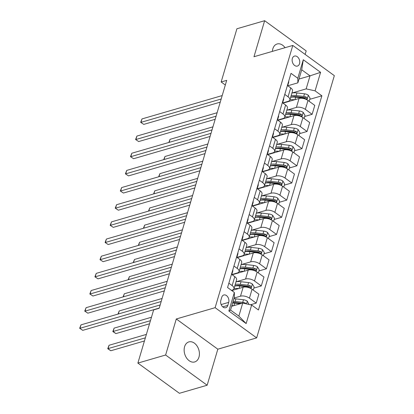 <?xml version="1.0" encoding="UTF-8"?>
<svg xmlns="http://www.w3.org/2000/svg" width="414" height="414" viewBox="0 0 414 414"><rect width="100%" height="100%" fill="white"/><g stroke="black" fill="none" stroke-linecap="round" stroke-linejoin="round"><path stroke-width="0.62" d="M285.049 47.693A10.433 7.359 73.8 0 0 277.111 43.982A10.433 7.359 73.8 0 0 272.842 48.774A10.433 7.359 73.8 0 0 272.402 51.377M184.587 346.704A10.433 7.359 73.8 0 0 186.491 357.856A10.433 7.359 73.8 0 0 194.689 361.945A10.433 7.359 73.8 0 0 198.958 357.158A10.433 7.359 73.8 0 0 197.059 346A10.433 7.359 73.8 0 0 188.856 341.912A10.433 7.359 73.8 0 0 184.587 346.704M292.351 58.462A5.216 3.679 73.8 0 0 293.298 64.041A5.216 3.679 73.8 0 0 297.402 66.085A5.216 3.679 73.8 0 0 299.534 63.689A5.216 3.679 73.8 0 0 298.582 58.115A5.216 3.679 73.8 0 0 294.483 56.071A5.216 3.679 73.8 0 0 292.351 58.462M305.144 54.415L306.179 50.912L264.644 20.7L236.911 28.773L221.154 81.977L225.325 85.01M256.654 337.886L334.331 75.648L292.796 45.436L215.12 307.674L256.654 337.886L217.826 349.188L176.292 318.977L165.621 355.015L207.15 385.227L217.826 349.188M207.15 385.227L179.417 393.3L137.883 363.088L165.621 355.015M137.883 363.088L153.646 309.884L159.193 308.27L226.701 80.363L221.154 81.977M227.803 305.387L228.699 302.365A5.051 3.566 73.8 0 0 227.778 296.962A5.051 3.566 73.8 0 0 223.808 294.98A5.051 3.566 73.8 0 0 221.738 297.304L220.843 300.321A5.051 3.566 73.8 0 0 221.764 305.723A5.051 3.566 73.8 0 0 225.739 307.705A5.051 3.566 73.8 0 0 227.803 305.387L222.748 306.857M251.645 305.04L246.154 323.572L228.87 311.002L234.36 292.465L234.412 297.024L230.551 310.065L238.857 316.11L242.718 303.064L251.645 305.04L258.439 309.977L321.88 95.8L309.755 99.329M298.975 79.058L310.024 75.84L301.718 69.8L297.857 82.841L297.806 78.282L291.011 73.345L227.571 287.523L234.36 292.465M297.806 78.282L303.291 59.751L320.581 72.326L315.09 90.857L321.88 95.8M264.644 20.7L253.973 56.739L292.796 45.436M176.292 318.977L215.12 307.674M297.857 82.841L287.802 85.765M284.77 94.408L288.061 96.804A6.52 3.115 16.5 0 1 289.872 99.945A6.52 3.115 16.5 0 1 288.113 101.358L282.721 102.931M279.688 111.573L282.979 113.964A6.52 3.115 16.5 0 1 284.791 117.105A6.52 3.115 16.5 0 1 283.031 118.523L277.639 120.091M274.606 128.733L277.892 131.124A6.52 3.115 16.5 0 1 279.709 134.271A6.52 3.115 16.5 0 1 277.944 135.683L272.552 137.251M269.519 145.894L272.81 148.29A6.52 3.115 16.5 0 1 274.622 151.431A6.52 3.115 16.5 0 1 272.862 152.844L267.47 154.417M264.437 163.059L267.729 165.45A6.52 3.115 16.5 0 1 269.54 168.591A6.52 3.115 16.5 0 1 267.78 170.009L262.388 171.577M259.355 180.219L262.642 182.61A6.52 3.115 16.5 0 1 264.458 185.757A6.52 3.115 16.5 0 1 262.693 187.169L257.301 188.737M254.268 197.38L257.56 199.776A6.52 3.115 16.5 0 1 259.371 202.917A6.52 3.115 16.5 0 1 257.611 204.33L252.219 205.903M249.187 214.545L252.478 216.936A6.52 3.115 16.5 0 1 254.289 220.077A6.52 3.115 16.5 0 1 252.53 221.495L247.137 223.063M244.105 231.705L247.391 234.096A6.52 3.115 16.5 0 1 249.207 237.243A6.52 3.115 16.5 0 1 247.443 238.655L242.05 240.223M239.018 248.866L242.309 251.262A6.52 3.115 16.5 0 1 244.12 254.403A6.52 3.115 16.5 0 1 242.361 255.816L236.968 257.389M233.936 266.031L237.227 268.422A6.52 3.115 16.5 0 1 239.038 271.563A6.52 3.115 16.5 0 1 237.279 272.981L231.887 274.549M228.854 283.192L232.14 285.582A6.52 3.115 16.5 0 1 233.957 288.729A6.52 3.115 16.5 0 1 232.192 290.142L231.457 290.354M231.669 306.282L242.718 303.064M234.112 298.044L240.503 296.186A6.52 3.115 16.5 0 1 249.43 298.158L256.219 303.1L250.454 304.776M231.757 290.571L243.142 287.259A6.52 3.115 16.5 0 1 252.069 289.236L258.864 294.173L256.219 303.1M253.249 290.09L254.17 286.98L252.333 283.973A4.321 2.065 -163.5 0 0 248.571 282.591L241.031 281.722A12.467 5.951 -163.5 0 0 236.001 281.81L245.585 279.02A6.52 3.115 16.5 0 1 254.512 280.997L261.301 285.934L253.834 288.108M232.187 274.767L248.229 270.099A6.52 3.115 16.5 0 1 257.156 272.07L263.946 277.013L261.301 285.934M241.093 264.649L250.667 261.86A6.52 3.115 16.5 0 1 259.594 263.832L266.388 268.774L258.916 270.947M237.269 257.606L253.311 252.933A6.52 3.115 16.5 0 1 262.238 254.91L269.028 259.852L266.388 268.774M263.413 255.764L264.339 252.654L262.497 249.647A4.321 2.065 -163.5 0 0 258.74 248.265L251.2 247.396A12.467 5.951 -163.5 0 0 246.17 247.484L255.754 244.7A6.52 3.115 16.5 0 1 264.681 246.672L271.47 251.614L264.003 253.787M242.35 240.446L258.393 235.773A6.52 3.115 16.5 0 1 267.32 237.75L274.115 242.687L271.47 251.614M268.5 238.604L269.421 235.494L267.584 232.487A4.321 2.065 -163.5 0 0 263.821 231.105L256.282 230.236A12.467 5.951 -163.5 0 0 251.251 230.324L260.836 227.534A6.52 3.115 16.5 0 1 269.762 229.511L276.552 234.448L269.084 236.622M247.437 223.281L263.48 218.613A6.52 3.115 16.5 0 1 272.407 220.584L279.196 225.526L276.552 234.448M273.582 221.443L274.503 218.333L272.666 215.327A4.321 2.065 -163.5 0 0 268.909 213.945L261.363 213.075A12.467 5.951 -163.5 0 0 256.338 213.163L265.917 210.374A6.52 3.115 16.5 0 1 274.844 212.346L281.639 217.288L274.166 219.461M252.519 206.12L268.562 201.447A6.52 3.115 16.5 0 1 277.489 203.424L284.278 208.366L281.639 217.288M278.669 204.278L279.59 201.168L277.747 198.161A4.321 2.065 -163.5 0 0 273.99 196.779L266.45 195.91A12.467 5.951 -163.5 0 0 261.42 195.998L271.004 193.214A6.52 3.115 16.5 0 1 279.931 195.185L286.721 200.128L279.253 202.301M257.601 188.96L273.644 184.287A6.52 3.115 16.5 0 1 282.571 186.264L289.365 191.201L286.721 200.128M283.75 187.118L284.672 184.007L282.834 181.001A4.321 2.065 -163.5 0 0 279.072 179.619L271.532 178.75A12.467 5.951 -163.5 0 0 266.502 178.838L276.086 176.048A6.52 3.115 16.5 0 1 285.013 178.025L291.803 182.962L284.335 185.141M262.688 171.794L278.731 167.127A6.52 3.115 16.5 0 1 287.658 169.098L294.447 174.04L291.803 182.962M288.832 169.957L289.753 166.847L287.916 163.84A4.321 2.065 -163.5 0 0 284.159 162.459L276.614 161.589A12.467 5.951 -163.5 0 0 271.589 161.677L281.168 158.888A6.52 3.115 16.5 0 1 290.095 160.865L296.89 165.802L289.422 167.975M267.77 154.634L283.813 149.961A6.52 3.115 16.5 0 1 292.739 151.938L299.529 156.88L296.89 165.802M293.919 152.792L294.84 149.682L292.998 146.675A4.321 2.065 -163.5 0 0 289.241 145.293L281.701 144.424A12.467 5.951 -163.5 0 0 276.671 144.512L286.255 141.728A6.52 3.115 16.5 0 1 295.182 143.699L301.972 148.642L294.504 150.815M272.852 137.474L288.894 132.801A6.52 3.115 16.5 0 1 297.821 134.778L304.616 139.715L301.972 148.642M299.001 135.632L299.922 132.521L298.085 129.515A4.321 2.065 -163.5 0 0 294.323 128.133L286.783 127.264A12.467 5.951 -163.5 0 0 281.758 127.352L291.337 124.562A6.52 3.115 16.5 0 1 300.264 126.539L307.053 131.476L299.586 133.655M277.939 120.308L293.981 115.641A6.52 3.115 16.5 0 1 302.908 117.612L309.698 122.554L307.053 131.476M304.083 118.471L305.004 115.361L303.167 112.354A4.321 2.065 -163.5 0 0 299.41 110.973L291.865 110.103A12.467 5.951 -163.5 0 0 286.84 110.191L296.419 107.402A6.52 3.115 16.5 0 1 305.346 109.379L312.14 114.316L304.673 116.489M283.021 103.148L299.063 98.48A6.52 3.115 16.5 0 1 307.99 100.452L314.78 105.394L312.14 114.316M309.17 101.306L310.091 98.196L308.249 95.189A4.321 2.065 -163.5 0 0 304.492 93.807L296.952 92.938A12.467 5.951 -163.5 0 0 291.922 93.031L306.163 88.886L310.024 75.84L320.581 72.326M231.498 274.265L234.785 276.661A6.52 3.115 16.5 0 1 236.596 279.802L233.957 288.729M236.58 257.104L239.866 259.495A6.52 3.115 16.5 0 1 241.683 262.642L239.038 271.563M241.662 239.944L244.953 242.335A6.52 3.115 16.5 0 1 246.765 245.476L244.12 254.403M246.749 222.779L250.035 225.175A6.52 3.115 16.5 0 1 251.847 228.316L249.207 237.243M251.831 205.618L255.117 208.009A6.52 3.115 16.5 0 1 256.934 211.156L254.289 220.077M256.913 188.458L260.204 190.849A6.52 3.115 16.5 0 1 262.015 193.99L259.371 202.917M262 171.298L265.286 173.689A6.52 3.115 16.5 0 1 267.097 176.83L264.458 185.757M267.082 154.132L270.368 156.523A6.52 3.115 16.5 0 1 272.184 159.669L269.54 168.591M272.164 136.972L275.455 139.363A6.52 3.115 16.5 0 1 277.266 142.504L274.622 151.431M277.251 119.812L280.537 122.202A6.52 3.115 16.5 0 1 282.348 125.344L279.709 134.271M282.332 102.646L285.619 105.037A6.52 3.115 16.5 0 1 287.435 108.183L284.791 117.105M315.09 90.857L306.163 88.886M287.414 85.486L290.706 87.877A6.52 3.115 16.5 0 1 292.517 91.023L289.872 99.945M230.551 310.065L228.87 311.002M238.857 316.11L246.154 323.572M303.291 59.751L301.718 69.8M227.638 287.285A4.321 2.065 16.5 0 1 227.762 287.668M160.177 304.947L79.964 328.297L80.984 324.866L161.191 301.516M159.25 308.073L82.769 330.336L79.669 328.297L80.984 324.866M82.769 330.336L79.669 328.297M248.995 304.45L247.246 301.133A4.321 2.065 -163.5 0 0 243.489 299.752L235.949 298.882A12.467 5.951 -163.5 0 0 233.905 298.748M233.615 305.713A12.467 5.951 -163.5 0 0 231.871 305.61M246.035 303.798L245.497 303.172A4.321 2.065 -163.5 0 0 242.718 302.36L235.173 301.49A12.467 5.951 -163.5 0 0 233.129 301.356M232.782 302.52A10.35 4.942 16.5 0 1 235.602 302.608L241.823 303.327M146.38 334.409L109.042 345.276L108.028 348.707L110.833 350.751L144.439 340.97M232.642 303.001A12.467 5.951 16.5 0 1 234.686 303.141L240.26 303.783M110.833 350.751L107.733 348.712L145.366 337.84M107.733 348.712L109.042 345.276M232.725 270.125A4.321 2.065 16.5 0 1 232.823 270.989A4.321 2.065 16.5 0 1 232.782 271.103M165.258 287.787L85.046 311.131L86.065 307.7L166.278 284.351M231.7 274.415L232.006 273.711A4.321 2.065 -163.5 0 0 232.047 273.597A4.321 2.065 -163.5 0 0 231.949 272.733M164.332 290.913L87.856 313.175L84.751 311.137L86.065 307.7M87.856 313.175L84.751 311.137M237.807 252.959A4.321 2.065 16.5 0 1 237.905 253.829A4.321 2.065 16.5 0 1 237.864 253.942M170.345 270.621L90.133 293.971L91.147 290.54L171.36 267.19M236.787 257.254L237.093 256.551A4.321 2.065 -163.5 0 0 237.134 256.437A4.321 2.065 -163.5 0 0 237.036 255.573M169.414 273.752L92.938 296.015L89.838 293.976L91.147 290.54M92.938 296.015L89.838 293.976M242.889 235.799A4.321 2.065 16.5 0 1 242.987 236.668A4.321 2.065 16.5 0 1 242.946 236.777M175.427 253.461L95.215 276.811L96.234 273.38L176.442 250.03M241.869 240.094L242.174 239.39A4.321 2.065 -163.5 0 0 242.216 239.276A4.321 2.065 -163.5 0 0 242.118 238.407M174.501 256.587L98.02 278.85L94.92 276.811L96.234 273.38M98.02 278.85L94.92 276.811M238.697 288.553A12.467 5.951 -163.5 0 0 233.972 288.677M234.743 286.064A12.467 5.951 16.5 0 1 239.768 285.976L247.313 286.845A4.321 2.065 16.5 0 1 250.092 287.658L250.713 287.74L251.158 287.197L250.579 286.007A4.321 2.065 -163.5 0 0 247.8 285.199L240.26 284.33A12.467 5.951 -163.5 0 0 235.23 284.418M234.743 286.058A10.35 4.942 16.5 0 1 240.689 285.448L248.229 286.317A2.199 1.051 16.5 0 1 248.985 286.472L250.579 286.007M151.462 317.248L114.129 328.116L113.11 331.547L115.92 333.591L149.521 323.805M115.92 333.591L112.815 331.552L150.448 320.679M112.815 331.552L114.129 328.116M258.331 272.929L259.252 269.819L257.415 266.813A4.321 2.065 -163.5 0 0 253.658 265.431L246.113 264.562A12.467 5.951 -163.5 0 0 241.088 264.649M243.779 271.393A12.467 5.951 -163.5 0 0 239.054 271.512M235.054 273.628A12.467 5.951 -163.5 0 0 234.836 273.996M255.661 268.846L254.067 269.312A2.199 1.051 16.5 0 0 253.311 269.157L245.771 268.288A10.35 4.942 16.5 0 0 239.83 268.898A12.467 5.951 16.5 0 1 244.855 268.815L252.395 269.685A4.321 2.065 16.5 0 1 255.174 270.497L255.795 270.58L256.245 270.031L255.661 268.846A4.321 2.065 -163.5 0 0 252.882 268.039L245.342 267.17A12.467 5.951 -163.5 0 0 240.311 267.258M162.097 298.468L119.211 310.955L118.311 313.998M117.99 314.091L119.211 310.955M248.866 254.232A12.467 5.951 -163.5 0 0 244.136 254.351M240.136 256.463A12.467 5.951 -163.5 0 0 239.918 256.835M260.748 251.686L259.148 252.152A2.199 1.051 16.5 0 0 258.398 251.991L250.853 251.122A10.35 4.942 16.5 0 0 244.912 251.733A12.467 5.951 16.5 0 1 249.937 251.655L257.477 252.524A4.321 2.065 16.5 0 1 260.261 253.332L260.882 253.42L261.327 252.871L260.748 251.686A4.321 2.065 -163.5 0 0 257.969 250.874L250.423 250.004A12.467 5.951 -163.5 0 0 245.398 250.092M167.178 281.308L124.293 293.79L123.393 296.838M123.072 296.931L124.293 293.79M247.976 218.639A4.321 2.065 16.5 0 1 248.074 219.503A4.321 2.065 16.5 0 1 248.033 219.617M180.509 236.301L100.297 259.65L101.316 256.214L181.529 232.865M246.951 222.929L247.256 222.225A4.321 2.065 -163.5 0 0 247.298 222.111A4.321 2.065 -163.5 0 0 247.199 221.247M179.583 239.427L103.107 261.689L100.002 259.65L101.316 256.214M103.107 261.689L100.002 259.65M253.948 237.067A12.467 5.951 -163.5 0 0 249.223 237.191M245.223 239.302A12.467 5.951 -163.5 0 0 245.005 239.67M265.829 234.526L264.236 234.986A2.199 1.051 16.5 0 0 263.48 234.831L255.94 233.962A10.35 4.942 16.5 0 0 249.994 234.572A12.467 5.951 16.5 0 1 255.019 234.49L262.564 235.359A4.321 2.065 16.5 0 1 265.343 236.171L265.964 236.254L266.409 235.711L265.829 234.526A4.321 2.065 -163.5 0 0 263.05 233.713L255.51 232.844A12.467 5.951 -163.5 0 0 250.48 232.932M172.26 264.148L129.38 276.63L128.475 279.673M128.154 279.766L129.38 276.63M253.057 201.478A4.321 2.065 16.5 0 1 253.156 202.342A4.321 2.065 16.5 0 1 253.114 202.456M185.596 219.135L105.384 242.485L106.398 239.054L186.611 215.704M252.038 205.768L252.343 205.065A4.321 2.065 -163.5 0 0 252.385 204.951A4.321 2.065 -163.5 0 0 252.286 204.086M184.665 222.266L108.189 244.529L105.089 242.49L106.398 239.054M108.189 244.529L105.089 242.49M258.139 184.313A4.321 2.065 16.5 0 1 258.238 185.182A4.321 2.065 16.5 0 1 258.196 185.296M190.678 201.975L110.466 225.325L111.485 221.894L191.692 198.544M257.12 188.608L257.425 187.904A4.321 2.065 -163.5 0 0 257.467 187.79A4.321 2.065 -163.5 0 0 257.368 186.921M189.752 205.101L113.27 227.364L110.171 225.325L111.485 221.894M113.27 227.364L110.171 225.325M263.226 167.152A4.321 2.065 16.5 0 1 263.325 168.017A4.321 2.065 16.5 0 1 263.283 168.131M195.76 184.815L115.547 208.164L116.567 204.728L196.779 181.379M262.202 171.443L262.512 170.739A4.321 2.065 -163.5 0 0 262.548 170.625A4.321 2.065 -163.5 0 0 262.45 169.761M194.834 187.94L118.357 210.203L115.252 208.164L116.567 204.728M118.357 210.203L115.252 208.164M268.308 149.992A4.321 2.065 16.5 0 1 268.407 150.856A4.321 2.065 16.5 0 1 268.365 150.97M200.847 167.649L120.634 190.999L121.649 187.568L201.861 164.218M267.289 154.282L267.594 153.578A4.321 2.065 -163.5 0 0 267.635 153.465A4.321 2.065 -163.5 0 0 267.537 152.6M199.915 170.78L123.439 193.043L120.339 191.004L121.649 187.568M123.439 193.043L120.339 191.004M273.39 132.827A4.321 2.065 16.5 0 1 273.488 133.696A4.321 2.065 16.5 0 1 273.447 133.81M205.929 150.489L125.716 173.839L126.736 170.408L206.943 147.058M272.371 137.122L272.676 136.418A4.321 2.065 -163.5 0 0 272.717 136.304A4.321 2.065 -163.5 0 0 272.619 135.435M205.002 153.615L128.521 175.878L125.421 173.839L126.736 170.408M128.521 175.878L125.421 173.839M259.029 219.906A12.467 5.951 -163.5 0 0 254.305 220.025M250.304 222.142A12.467 5.951 -163.5 0 0 250.087 222.509M255.076 217.417A12.467 5.951 16.5 0 1 260.106 217.329L267.646 218.199A4.321 2.065 16.5 0 1 270.425 219.011L271.046 219.094L271.496 218.551L270.911 217.36A4.321 2.065 -163.5 0 0 268.132 216.553L260.592 215.684A12.467 5.951 -163.5 0 0 255.562 215.772M255.081 217.412A10.35 4.942 16.5 0 1 261.022 216.801L268.562 217.671A2.199 1.051 16.5 0 1 269.317 217.826L270.911 217.36M177.347 246.982L134.462 259.469L133.562 262.512M133.241 262.605L134.462 259.469M264.116 202.746A12.467 5.951 -163.5 0 0 259.387 202.865M255.386 204.977A12.467 5.951 -163.5 0 0 255.169 205.349M275.998 200.2L274.399 200.666A2.199 1.051 16.5 0 0 273.649 200.505L266.104 199.636A10.35 4.942 16.5 0 0 260.163 200.247A12.467 5.951 16.5 0 1 265.188 200.169L272.728 201.038A4.321 2.065 16.5 0 1 275.512 201.846L276.133 201.934L276.578 201.385L275.998 200.2A4.321 2.065 -163.5 0 0 273.219 199.388L265.674 198.518A12.467 5.951 -163.5 0 0 260.649 198.611M182.429 229.822L139.544 242.304L138.643 245.352M138.323 245.445L139.544 242.304M269.198 185.581A12.467 5.951 -163.5 0 0 264.474 185.705M260.473 187.816A12.467 5.951 -163.5 0 0 260.256 188.184M281.08 183.04L279.486 183.5A2.199 1.051 16.5 0 0 278.731 183.345L271.191 182.476A10.35 4.942 16.5 0 0 265.245 183.086A12.467 5.951 16.5 0 1 270.27 183.004L277.815 183.873A4.321 2.065 16.5 0 1 280.594 184.685L281.215 184.768L281.66 184.225L281.08 183.04A4.321 2.065 -163.5 0 0 278.301 182.227L270.761 181.358A12.467 5.951 -163.5 0 0 265.731 181.446M187.511 212.661L144.631 225.144L143.725 228.186M143.404 228.28L144.631 225.144M274.28 168.42A12.467 5.951 -163.5 0 0 269.555 168.539M265.555 170.656A12.467 5.951 -163.5 0 0 265.338 171.023M270.326 165.931A12.467 5.951 16.5 0 1 275.357 165.843L282.897 166.713A4.321 2.065 16.5 0 1 285.676 167.525L286.297 167.608L286.747 167.065L286.167 165.874A4.321 2.065 -163.5 0 0 283.383 165.067L275.843 164.198A12.467 5.951 -163.5 0 0 270.818 164.286M270.332 165.926A10.35 4.942 16.5 0 1 276.273 165.315L283.813 166.185A2.199 1.051 16.5 0 1 284.568 166.34L286.167 165.874M192.598 195.496L149.713 207.983L148.812 211.026M148.491 211.119L149.713 207.983M279.367 151.26A12.467 5.951 -163.5 0 0 274.637 151.379M270.637 153.49A12.467 5.951 -163.5 0 0 270.42 153.863M275.413 148.771A12.467 5.951 16.5 0 1 280.438 148.683L287.984 149.552A4.321 2.065 16.5 0 1 290.763 150.36L291.384 150.448L291.829 149.899L291.249 148.714A4.321 2.065 -163.5 0 0 288.47 147.901L280.925 147.032A12.467 5.951 -163.5 0 0 275.9 147.125M275.413 148.766A10.35 4.942 16.5 0 1 281.354 148.15L288.9 149.019A2.199 1.051 16.5 0 1 289.65 149.18L291.249 148.714M197.68 178.336L154.795 190.818L153.894 193.866M153.573 193.959L154.795 190.818M278.477 115.666A4.321 2.065 16.5 0 1 278.575 116.531A4.321 2.065 16.5 0 1 278.534 116.644M211.011 133.329L130.803 156.678L131.818 153.242L212.03 129.892M277.452 119.956L277.763 119.253A4.321 2.065 -163.5 0 0 277.799 119.139A4.321 2.065 -163.5 0 0 277.701 118.275M210.084 136.454L133.608 158.717L130.503 156.678L131.818 153.242M133.608 158.717L130.503 156.678M284.449 134.095A12.467 5.951 -163.5 0 0 279.724 134.219M275.724 136.33A12.467 5.951 -163.5 0 0 275.507 136.698M296.331 131.554L294.737 132.014A2.199 1.051 16.5 0 0 293.981 131.859L286.441 130.99A10.35 4.942 16.5 0 0 280.495 131.6A12.467 5.951 16.5 0 1 285.525 131.517L293.065 132.387A4.321 2.065 16.5 0 1 295.844 133.199L296.465 133.282L296.91 132.739L296.331 131.554A4.321 2.065 -163.5 0 0 293.552 130.741L286.012 129.872A12.467 5.951 -163.5 0 0 280.982 129.96M202.762 161.175L159.882 173.657L158.981 176.7M158.655 176.794L159.882 173.657M283.559 98.506A4.321 2.065 16.5 0 1 283.657 99.37A4.321 2.065 16.5 0 1 283.616 99.484M216.098 116.163L135.885 139.513L136.899 136.082L217.112 112.732M282.539 102.796L282.845 102.092A4.321 2.065 -163.5 0 0 282.886 101.979A4.321 2.065 -163.5 0 0 282.788 101.114M215.171 119.294L138.69 141.557L135.59 139.518L136.899 136.082M138.69 141.557L135.59 139.518M289.531 116.934A12.467 5.951 -163.5 0 0 284.806 117.053M280.806 119.17A12.467 5.951 -163.5 0 0 280.589 119.537M301.418 114.388L299.819 114.854A2.199 1.051 16.5 0 0 299.063 114.699L291.523 113.829A10.35 4.942 16.5 0 0 285.582 114.44A12.467 5.951 16.5 0 1 290.607 114.357L298.147 115.227A4.321 2.065 16.5 0 1 300.926 116.039L301.547 116.122L301.997 115.578L301.418 114.388A4.321 2.065 -163.5 0 0 298.634 113.581L291.094 112.712A12.467 5.951 -163.5 0 0 286.069 112.799M207.849 144.015L164.963 156.497L164.063 159.54M163.742 159.633L164.963 156.497M288.641 81.341A4.321 2.065 16.5 0 1 288.739 82.21A4.321 2.065 16.5 0 1 288.703 82.324M221.179 99.003L140.967 122.353L141.986 118.921L222.194 95.572M287.621 85.636L287.927 84.932A4.321 2.065 -163.5 0 0 287.968 84.818A4.321 2.065 -163.5 0 0 287.87 83.949M220.253 102.134L143.772 124.391L140.672 122.353L141.986 118.921M143.772 124.391L140.672 122.353M294.618 99.774A12.467 5.951 -163.5 0 0 289.888 99.893M285.888 102.004A12.467 5.951 -163.5 0 0 285.67 102.377M306.5 97.228L304.901 97.694A2.199 1.051 16.5 0 0 304.15 97.533L296.605 96.664A10.35 4.942 16.5 0 0 290.664 97.28A12.467 5.951 16.5 0 1 295.689 97.197L303.234 98.066A4.321 2.065 16.5 0 1 306.013 98.874L306.634 98.962L307.079 98.413L306.5 97.228A4.321 2.065 -163.5 0 0 303.721 96.415L296.181 95.546A12.467 5.951 -163.5 0 0 291.151 95.639M212.931 126.85L170.045 139.332L169.145 142.38M168.824 142.473L170.045 139.332M243.142 287.259L240.503 296.186M248.229 270.099L245.585 279.02M253.311 252.933L250.667 261.86M258.393 235.773L255.754 244.7M263.48 218.613L260.836 227.534M268.562 201.447L265.917 210.374M273.644 184.287L271.004 193.214M278.731 167.127L276.086 176.048M283.813 149.961L281.168 158.888M288.894 132.801L286.255 141.728M293.981 115.641L291.337 124.562M299.063 98.48L296.419 107.402M252.069 289.236L249.43 298.158M234.785 276.661L232.14 285.582M239.866 259.495L237.227 268.422M257.156 272.07L254.512 280.997M244.953 242.335L242.309 251.262M262.238 254.91L259.594 263.832M250.035 225.175L247.391 234.096M267.32 237.75L264.681 246.672M255.117 208.009L252.478 216.936M272.407 220.584L269.762 229.511M260.204 190.849L257.56 199.776M277.489 203.424L274.844 212.346M265.286 173.689L262.642 182.61M282.571 186.264L279.931 195.185M270.368 156.523L267.729 165.45M287.658 169.098L285.013 178.025M275.455 139.363L272.81 148.29M292.739 151.938L290.095 160.865M280.537 122.202L277.892 131.124M297.821 134.778L295.182 143.699M285.619 105.037L282.979 113.964M302.908 117.612L300.264 126.539M290.706 87.877L288.061 96.804M307.99 100.452L305.346 109.379M221.154 304.559L228.699 302.365M246.496 303.902L247.293 301.211M235.173 301.49L235.949 298.882M233.951 305.615L234.686 303.141M242.718 302.36L243.489 299.752M244.503 303.462L245.497 303.172M251.034 288.579L252.38 284.051M240.26 284.33L241.031 281.722M239.038 288.454L239.768 285.976M247.8 285.199L248.571 282.591M247.199 287.223L247.313 286.845M256.116 271.418L257.461 266.885M245.342 267.17L246.113 264.562M244.12 271.294L244.855 268.815M252.882 268.039L253.658 265.431M252.286 270.057L252.395 269.685M261.203 254.258L262.543 249.725M250.423 250.004L251.2 247.396M249.202 254.129L249.937 251.655M257.969 250.874L258.74 248.265M257.368 252.897L257.477 252.524M266.285 237.093L267.63 232.564M255.51 232.844L256.282 230.236M254.289 236.968L255.019 234.49M263.05 233.713L263.821 231.105M262.45 235.737L262.564 235.359M271.367 219.932L272.712 215.399M260.592 215.684L261.363 213.075M259.371 219.808L260.106 217.329M268.132 216.553L268.909 213.945M267.537 218.571L267.646 218.199M276.454 202.772L277.794 198.239M265.674 198.518L266.45 195.91M264.453 202.643L265.188 200.169M273.219 199.388L273.99 196.779M272.619 201.411L272.728 201.038M281.536 185.607L282.881 181.078M270.761 181.358L271.532 178.75M269.54 185.482L270.27 183.004M278.301 182.227L279.072 179.619M277.701 184.251L277.815 183.873M286.623 168.446L287.963 163.913M275.843 164.198L276.614 161.589M274.622 168.322L275.357 165.843M283.383 165.067L284.159 162.459M282.788 167.085L282.897 166.713M291.704 151.286L293.045 146.753M280.925 147.032L281.701 144.424M279.704 151.162L280.438 148.683M288.47 147.901L289.241 145.293M287.87 149.925L287.984 149.552M296.786 134.12L298.132 129.592M286.012 129.872L286.783 127.264M284.791 133.996L285.525 131.517M293.552 130.741L294.323 128.133M292.952 132.765L293.065 132.387M301.873 116.96L303.214 112.427M291.094 112.712L291.865 110.103M289.872 116.836L290.607 114.357M298.634 113.581L299.41 110.973M298.039 115.604L298.147 115.227M306.955 99.8L308.295 95.267M296.181 95.546L296.952 92.938M294.954 99.676L295.689 97.197M303.721 96.415L304.492 93.807M303.12 98.439L303.234 98.066M232.047 273.597L232.823 270.989M237.134 256.437L237.905 253.829M242.216 239.276L242.987 236.668M234.883 273.675L234.785 274.011M239.97 256.514L239.872 256.846M247.298 222.111L248.074 219.503M245.052 239.354L244.953 239.685M252.385 204.951L253.156 202.342M257.467 187.79L258.238 185.182M262.548 170.625L263.325 168.017M267.635 153.465L268.407 150.856M272.717 136.304L273.488 133.696M250.134 222.189L250.035 222.525M255.221 205.028L255.122 205.365M260.302 187.868L260.204 188.199M265.384 170.703L265.286 171.039M270.471 153.542L270.373 153.879M277.799 119.139L278.575 116.531M275.553 136.382L275.455 136.713M282.886 101.979L283.657 99.37M280.635 119.216L280.537 119.553M287.968 84.818L288.739 82.21M285.722 102.056L285.624 102.393"/></g></svg>
